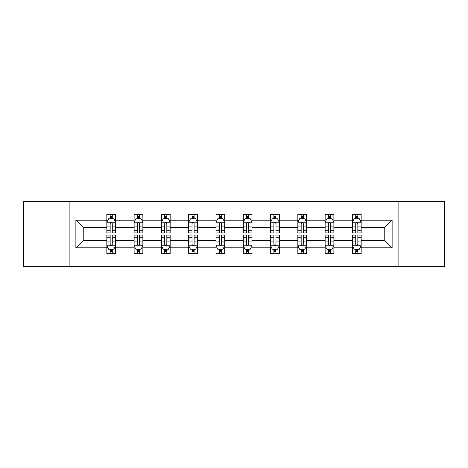 <?xml version="1.0" encoding="UTF-8"?>
<svg xmlns="http://www.w3.org/2000/svg" width="468" height="468" viewBox="0 0 468 468"><rect width="100%" height="100%" fill="white"/><g stroke="black" fill="none" stroke-linecap="round" stroke-linejoin="round"><path stroke-width="0.7" d="M398.859 266.362L444.6 266.362L444.6 201.638L398.859 201.638L398.859 266.362L69.141 266.362L69.141 201.638L23.4 201.638L23.4 266.362L69.141 266.362M361.167 247.818L361.167 240.47L384.778 240.47L392.125 247.818L361.167 247.818L361.167 253.679L357.839 253.679L357.839 249.216M398.859 201.638L69.141 201.638M352.422 247.818L333.877 247.818L333.877 240.47L352.422 240.47L352.422 253.679L361.167 253.679L361.167 249.005L359.518 249.005M333.877 247.818L333.877 253.679L330.554 253.679L330.554 249.216M325.131 247.818L306.593 247.818L306.593 240.47L325.131 240.47L325.131 253.679L333.877 253.679L333.877 249.005L332.233 249.005M306.593 247.818L306.593 253.679L303.27 253.679L303.27 249.216M297.847 247.818L279.302 247.818L279.302 240.47L297.847 240.47L297.847 253.679L306.593 253.679L306.593 249.005L304.949 249.005M279.302 247.818L279.302 253.679L275.98 253.679L275.98 249.216M270.557 247.818L252.018 247.818L252.018 240.47L270.557 240.47L270.557 253.679L279.302 253.679L279.302 249.005L277.659 249.005M252.018 247.818L252.018 253.679L248.695 253.679L248.695 249.216M243.272 247.818L224.728 247.818L224.728 240.47L243.272 240.47L243.272 253.679L252.018 253.679L252.018 249.005L250.374 249.005M224.728 247.818L224.728 253.679L221.405 253.679L221.405 249.216M215.982 247.818L197.443 247.818L197.443 240.47L215.982 240.47L215.982 253.679L224.728 253.679L224.728 249.005L223.084 249.005M197.443 247.818L197.443 253.679L194.121 253.679L194.121 249.216M188.698 247.818L170.153 247.818L170.153 240.47L188.698 240.47L188.698 253.679L197.443 253.679L197.443 249.005L195.799 249.005M170.153 247.818L170.153 253.679L166.83 253.679L166.83 249.216M161.407 247.818L142.869 247.818L142.869 240.47L161.407 240.47L161.407 253.679L170.153 253.679L170.153 249.005L168.509 249.005M142.869 247.818L142.869 253.679L139.546 253.679L139.546 249.216M134.123 247.818L115.578 247.818L115.578 240.47L134.123 240.47L134.123 253.679L142.869 253.679L142.869 249.005L141.225 249.005M115.578 247.818L115.578 253.679L112.256 253.679L112.256 249.216M106.833 247.818L75.874 247.818L75.874 220.182L106.833 220.182L106.833 227.53L83.222 227.53L83.222 240.47L106.833 240.47L106.833 253.679L115.578 253.679L115.578 249.005L113.935 249.005M108.482 218.995L106.833 218.995L106.833 214.321L106.833 220.182M110.161 218.784L110.161 214.321L106.833 214.321L115.578 214.321L115.578 220.182L134.123 220.182L134.123 214.321L142.869 214.321L142.869 220.182L161.407 220.182L161.407 214.321L170.153 214.321L170.153 220.182L188.698 220.182L188.698 214.321L197.443 214.321L197.443 220.182L215.982 220.182L215.982 214.321L224.728 214.321L224.728 220.182L243.272 220.182L243.272 214.321L252.018 214.321L252.018 220.182L270.557 220.182L270.557 214.321L279.302 214.321L279.302 220.182L297.847 220.182L297.847 214.321L306.593 214.321L306.593 220.182L325.131 220.182L325.131 214.321L333.877 214.321L333.877 220.182L352.422 220.182L352.422 214.321L361.167 214.321L361.167 220.182L392.125 220.182L392.125 247.818M352.422 220.182L352.422 227.53L333.877 227.53L333.877 220.182M325.131 220.182L325.131 227.53L306.593 227.53L306.593 220.182M297.847 220.182L297.847 227.53L279.302 227.53L279.302 220.182M270.557 220.182L270.557 227.53L252.018 227.53L252.018 220.182M243.272 220.182L243.272 227.53L224.728 227.53L224.728 220.182M215.982 220.182L215.982 227.53L197.443 227.53L197.443 220.182M188.698 220.182L188.698 227.53L170.153 227.53L170.153 220.182M161.407 220.182L161.407 227.53L142.869 227.53L142.869 220.182M134.123 220.182L134.123 227.53L115.578 227.53L115.578 220.182M75.874 220.182L83.222 227.53M384.778 240.47L384.778 227.53L361.167 227.53L361.167 220.182M355.744 218.696L357.839 218.696M328.454 218.696L330.554 218.696M301.17 218.696L303.27 218.696M273.879 218.696L275.98 218.696M246.595 218.696L248.695 218.696M219.305 218.696L221.405 218.696M192.02 218.696L194.121 218.696M164.73 218.696L166.83 218.696M137.446 218.696L139.546 218.696M110.161 218.696L112.256 218.696M110.161 249.304L112.256 249.304M137.446 249.304L139.546 249.304M164.73 249.304L166.83 249.304M192.02 249.304L194.121 249.304M219.305 249.304L221.405 249.304M246.595 249.304L248.695 249.304M273.879 249.304L275.98 249.304M301.17 249.304L303.27 249.304M328.454 249.304L330.554 249.304M355.744 249.304L357.839 249.304M83.222 240.47L75.874 247.818M392.125 220.182L384.778 227.53M112.256 216.596L110.161 216.596M106.833 230.759L106.833 232.953L110.161 232.953L110.161 230.759L106.833 230.759L106.833 227.53M115.578 227.53L115.578 232.953L112.256 232.953L112.256 223.593C111.559 222.247 110.857 222.247 110.161 223.593L110.161 230.759M113.935 218.995L115.578 218.995L115.578 214.321L112.256 214.321L112.256 218.784M115.578 222.282L113.829 218.784L108.582 218.784L106.833 222.282M110.161 251.404L112.256 251.404M115.578 237.241L115.578 235.047L112.256 235.047L112.256 237.241L115.578 237.241L115.578 240.47M106.833 240.47L106.833 235.047L110.161 235.047L110.161 244.407C110.857 245.753 111.559 245.753 112.256 244.407L112.256 237.241M108.482 249.005L106.833 249.005L106.833 253.679L110.161 253.679L110.161 249.216M106.833 245.718L108.582 249.216L113.829 249.216L115.578 245.718M139.546 216.596L137.446 216.596M135.767 218.995L134.123 218.995L134.123 214.321L137.446 214.321L137.446 218.784M134.123 230.759L134.123 232.953L137.446 232.953L137.446 230.759L134.123 230.759L134.123 227.53M142.869 227.53L142.869 232.953L139.546 232.953L139.546 223.593C138.844 222.247 138.148 222.247 137.446 223.593L137.446 230.759M141.225 218.995L142.869 218.995L142.869 214.321L139.546 214.321L139.546 218.784M142.869 222.282L141.12 218.784L135.872 218.784L134.123 222.282M166.83 216.596L164.73 216.596M163.051 218.995L161.407 218.995L161.407 214.321L164.73 214.321L164.73 218.784M161.407 230.759L161.407 232.953L164.73 232.953L164.73 230.759L161.407 230.759L161.407 227.53M170.153 227.53L170.153 232.953L166.83 232.953L166.83 223.593C166.134 222.247 165.432 222.247 164.73 223.593L164.73 230.759M168.509 218.995L170.153 218.995L170.153 214.321L166.83 214.321L166.83 218.784M170.153 222.282L168.404 218.784L163.156 218.784L161.407 222.282M137.446 251.404L139.546 251.404M142.869 237.241L142.869 235.047L139.546 235.047L139.546 237.241L142.869 237.241L142.869 240.47M134.123 240.47L134.123 235.047L137.446 235.047L137.446 244.407C138.142 245.753 138.844 245.753 139.546 244.407L139.546 237.241M135.767 249.005L134.123 249.005L134.123 253.679L137.446 253.679L137.446 249.216M134.123 245.718L135.872 249.216L141.12 249.216L142.869 245.718M164.73 251.404L166.83 251.404M170.153 237.241L170.153 235.047L166.83 235.047L166.83 237.241L170.153 237.241L170.153 240.47M161.407 240.47L161.407 235.047L164.73 235.047L164.73 244.407C165.432 245.753 166.134 245.753 166.83 244.407L166.83 237.241M163.051 249.005L161.407 249.005L161.407 253.679L164.73 253.679L164.73 249.216M161.407 245.718L163.156 249.216L168.404 249.216L170.153 245.718M194.121 216.596L192.02 216.596M190.341 218.995L188.698 218.995L188.698 214.321L192.02 214.321L192.02 218.784M188.698 230.759L188.698 232.953L192.02 232.953L192.02 230.759L188.698 230.759L188.698 227.53M197.443 227.53L197.443 232.953L194.121 232.953L194.121 223.593C193.419 222.247 192.722 222.247 192.02 223.593L192.02 230.759M195.799 218.995L197.443 218.995L197.443 214.321L194.121 214.321L194.121 218.784M197.443 222.282L195.694 218.784L190.447 218.784L188.698 222.282M192.02 251.404L194.121 251.404M197.443 237.241L197.443 235.047L194.121 235.047L194.121 237.241L197.443 237.241L197.443 240.47M188.698 240.47L188.698 235.047L192.02 235.047L192.02 244.407C192.717 245.753 193.419 245.753 194.121 244.407L194.121 237.241M190.341 249.005L188.698 249.005L188.698 253.679L192.02 253.679L192.02 249.216M188.698 245.718L190.447 249.216L195.694 249.216L197.443 245.718M221.405 216.596L219.305 216.596M217.626 218.995L215.982 218.995L215.982 214.321L219.305 214.321L219.305 218.784M215.982 230.759L215.982 232.953L219.305 232.953L219.305 230.759L215.982 230.759L215.982 227.53M224.728 227.53L224.728 232.953L221.405 232.953L221.405 223.593C220.709 222.247 220.007 222.247 219.305 223.593L219.305 230.759M223.084 218.995L224.728 218.995L224.728 214.321L221.405 214.321L221.405 218.784M224.728 222.282L222.979 218.784L217.731 218.784L215.982 222.282M219.305 251.404L221.405 251.404M224.728 237.241L224.728 235.047L221.405 235.047L221.405 237.241L224.728 237.241L224.728 240.47M215.982 240.47L215.982 235.047L219.305 235.047L219.305 244.407C220.007 245.753 220.703 245.753 221.405 244.407L221.405 237.241M217.626 249.005L215.982 249.005L215.982 253.679L219.305 253.679L219.305 249.216M215.982 245.718L217.731 249.216L222.979 249.216L224.728 245.718M248.695 216.596L246.595 216.596M244.916 218.995L243.272 218.995L243.272 214.321L246.595 214.321L246.595 218.784M243.272 230.759L243.272 232.953L246.595 232.953L246.595 230.759L243.272 230.759L243.272 227.53M252.018 227.53L252.018 232.953L248.695 232.953L248.695 223.593C247.993 222.247 247.297 222.247 246.595 223.593L246.595 230.759M250.374 218.995L252.018 218.995L252.018 214.321L248.695 214.321L248.695 218.784M252.018 222.282L250.269 218.784L245.021 218.784L243.272 222.282M246.595 251.404L248.695 251.404M252.018 237.241L252.018 235.047L248.695 235.047L248.695 237.241L252.018 237.241L252.018 240.47M243.272 240.47L243.272 235.047L246.595 235.047L246.595 244.407C247.291 245.753 247.993 245.753 248.695 244.407L248.695 237.241M244.916 249.005L243.272 249.005L243.272 253.679L246.595 253.679L246.595 249.216M243.272 245.718L245.021 249.216L250.269 249.216L252.018 245.718M275.98 216.596L273.879 216.596M272.2 218.995L270.557 218.995L270.557 214.321L273.879 214.321L273.879 218.784M270.557 230.759L270.557 232.953L273.879 232.953L273.879 230.759L270.557 230.759L270.557 227.53M279.302 227.53L279.302 232.953L275.98 232.953L275.98 223.593C275.283 222.247 274.581 222.247 273.879 223.593L273.879 230.759M277.659 218.995L279.302 218.995L279.302 214.321L275.98 214.321L275.98 218.784M279.302 222.282L277.553 218.784L272.306 218.784L270.557 222.282M273.879 251.404L275.98 251.404M279.302 237.241L279.302 235.047L275.98 235.047L275.98 237.241L279.302 237.241L279.302 240.47M270.557 240.47L270.557 235.047L273.879 235.047L273.879 244.407C274.581 245.753 275.278 245.753 275.98 244.407L275.98 237.241M272.2 249.005L270.557 249.005L270.557 253.679L273.879 253.679L273.879 249.216M270.557 245.718L272.306 249.216L277.553 249.216L279.302 245.718M303.27 216.596L301.17 216.596M299.491 218.995L297.847 218.995L297.847 214.321L301.17 214.321L301.17 218.784M297.847 230.759L297.847 232.953L301.17 232.953L301.17 230.759L297.847 230.759L297.847 227.53M306.593 227.53L306.593 232.953L303.27 232.953L303.27 223.593C302.568 222.247 301.866 222.247 301.17 223.593L301.17 230.759M304.949 218.995L306.593 218.995L306.593 214.321L303.27 214.321L303.27 218.784M306.593 222.282L304.844 218.784L299.596 218.784L297.847 222.282M301.17 251.404L303.27 251.404M306.593 237.241L306.593 235.047L303.27 235.047L303.27 237.241L306.593 237.241L306.593 240.47M297.847 240.47L297.847 235.047L301.17 235.047L301.17 244.407C301.866 245.753 302.568 245.753 303.27 244.407L303.27 237.241M299.491 249.005L297.847 249.005L297.847 253.679L301.17 253.679L301.17 249.216M297.847 245.718L299.596 249.216L304.844 249.216L306.593 245.718M330.554 216.596L328.454 216.596M326.775 218.995L325.131 218.995L325.131 214.321L328.454 214.321L328.454 218.784M325.131 230.759L325.131 232.953L328.454 232.953L328.454 230.759L325.131 230.759L325.131 227.53M333.877 227.53L333.877 232.953L330.554 232.953L330.554 223.593C329.858 222.247 329.156 222.247 328.454 223.593L328.454 230.759M332.233 218.995L333.877 218.995L333.877 214.321L330.554 214.321L330.554 218.784M333.877 222.282L332.128 218.784L326.88 218.784L325.131 222.282M328.454 251.404L330.554 251.404M333.877 237.241L333.877 235.047L330.554 235.047L330.554 237.241L333.877 237.241L333.877 240.47M325.131 240.47L325.131 235.047L328.454 235.047L328.454 244.407C329.156 245.753 329.852 245.753 330.554 244.407L330.554 237.241M326.775 249.005L325.131 249.005L325.131 253.679L328.454 253.679L328.454 249.216M325.131 245.718L326.88 249.216L332.128 249.216L333.877 245.718M357.839 216.596L355.744 216.596M354.065 218.995L352.422 218.995L352.422 214.321L355.744 214.321L355.744 218.784M352.422 230.759L352.422 232.953L355.744 232.953L355.744 230.759L352.422 230.759L352.422 227.53M361.167 227.53L361.167 232.953L357.839 232.953L357.839 223.593C357.142 222.247 356.44 222.247 355.744 223.593L355.744 230.759M359.518 218.995L361.167 218.995L361.167 214.321L357.839 214.321L357.839 218.784M361.167 222.282L359.418 218.784L354.171 218.784L352.422 222.282M355.744 251.404L357.839 251.404M361.167 237.241L361.167 235.047L357.839 235.047L357.839 237.241L361.167 237.241L361.167 240.47M352.422 240.47L352.422 235.047L355.744 235.047L355.744 244.407C356.44 245.753 357.142 245.753 357.839 244.407L357.839 237.241M354.065 249.005L352.422 249.005L352.422 253.679L355.744 253.679L355.744 249.216M352.422 245.718L354.171 249.216L359.418 249.216L361.167 245.718M115.537 222.195L106.879 222.195M115.578 230.759L112.256 230.759M110.161 226.067L106.833 226.067M115.578 226.067L112.256 226.067M112.256 217.708L110.161 217.708M106.879 245.805L115.537 245.805M106.833 237.241L110.161 237.241M112.256 241.933L115.578 241.933M106.833 241.933L110.161 241.933M110.161 250.292L112.256 250.292M142.822 222.195L134.164 222.195M142.869 230.759L139.546 230.759M137.446 226.067L134.123 226.067M142.869 226.067L139.546 226.067M139.546 217.708L137.446 217.708M170.112 222.195L161.454 222.195M170.153 230.759L166.83 230.759M164.73 226.067L161.407 226.067M170.153 226.067L166.83 226.067M166.83 217.708L164.73 217.708M134.164 245.805L142.822 245.805M134.123 237.241L137.446 237.241M139.546 241.933L142.869 241.933M134.123 241.933L137.446 241.933M137.446 250.292L139.546 250.292M161.454 245.805L170.112 245.805M161.407 237.241L164.73 237.241M166.83 241.933L170.153 241.933M161.407 241.933L164.73 241.933M164.73 250.292L166.83 250.292M197.397 222.195L188.739 222.195M197.443 230.759L194.121 230.759M192.02 226.067L188.698 226.067M197.443 226.067L194.121 226.067M194.121 217.708L192.02 217.708M188.739 245.805L197.397 245.805M188.698 237.241L192.02 237.241M194.121 241.933L197.443 241.933M188.698 241.933L192.02 241.933M192.02 250.292L194.121 250.292M224.687 222.195L216.029 222.195M224.728 230.759L221.405 230.759M219.305 226.067L215.982 226.067M224.728 226.067L221.405 226.067M221.405 217.708L219.305 217.708M216.029 245.805L224.687 245.805M215.982 237.241L219.305 237.241M221.405 241.933L224.728 241.933M215.982 241.933L219.305 241.933M219.305 250.292L221.405 250.292M251.971 222.195L243.313 222.195M252.018 230.759L248.695 230.759M246.595 226.067L243.272 226.067M252.018 226.067L248.695 226.067M248.695 217.708L246.595 217.708M243.313 245.805L251.971 245.805M243.272 237.241L246.595 237.241M248.695 241.933L252.018 241.933M243.272 241.933L246.595 241.933M246.595 250.292L248.695 250.292M279.261 222.195L270.603 222.195M279.302 230.759L275.98 230.759M273.879 226.067L270.557 226.067M279.302 226.067L275.98 226.067M275.98 217.708L273.879 217.708M270.603 245.805L279.261 245.805M270.557 237.241L273.879 237.241M275.98 241.933L279.302 241.933M270.557 241.933L273.879 241.933M273.879 250.292L275.98 250.292M306.546 222.195L297.888 222.195M306.593 230.759L303.27 230.759M301.17 226.067L297.847 226.067M306.593 226.067L303.27 226.067M303.27 217.708L301.17 217.708M297.888 245.805L306.546 245.805M297.847 237.241L301.17 237.241M303.27 241.933L306.593 241.933M297.847 241.933L301.17 241.933M301.17 250.292L303.27 250.292M333.836 222.195L325.178 222.195M333.877 230.759L330.554 230.759M328.454 226.067L325.131 226.067M333.877 226.067L330.554 226.067M330.554 217.708L328.454 217.708M325.178 245.805L333.836 245.805M325.131 237.241L328.454 237.241M330.554 241.933L333.877 241.933M325.131 241.933L328.454 241.933M328.454 250.292L330.554 250.292M361.12 222.195L352.462 222.195M361.167 230.759L357.839 230.759M355.744 226.067L352.422 226.067M361.167 226.067L357.839 226.067M357.839 217.708L355.744 217.708M352.462 245.805L361.12 245.805M352.422 237.241L355.744 237.241M357.839 241.933L361.167 241.933M352.422 241.933L355.744 241.933M355.744 250.292L357.839 250.292"/></g></svg>
